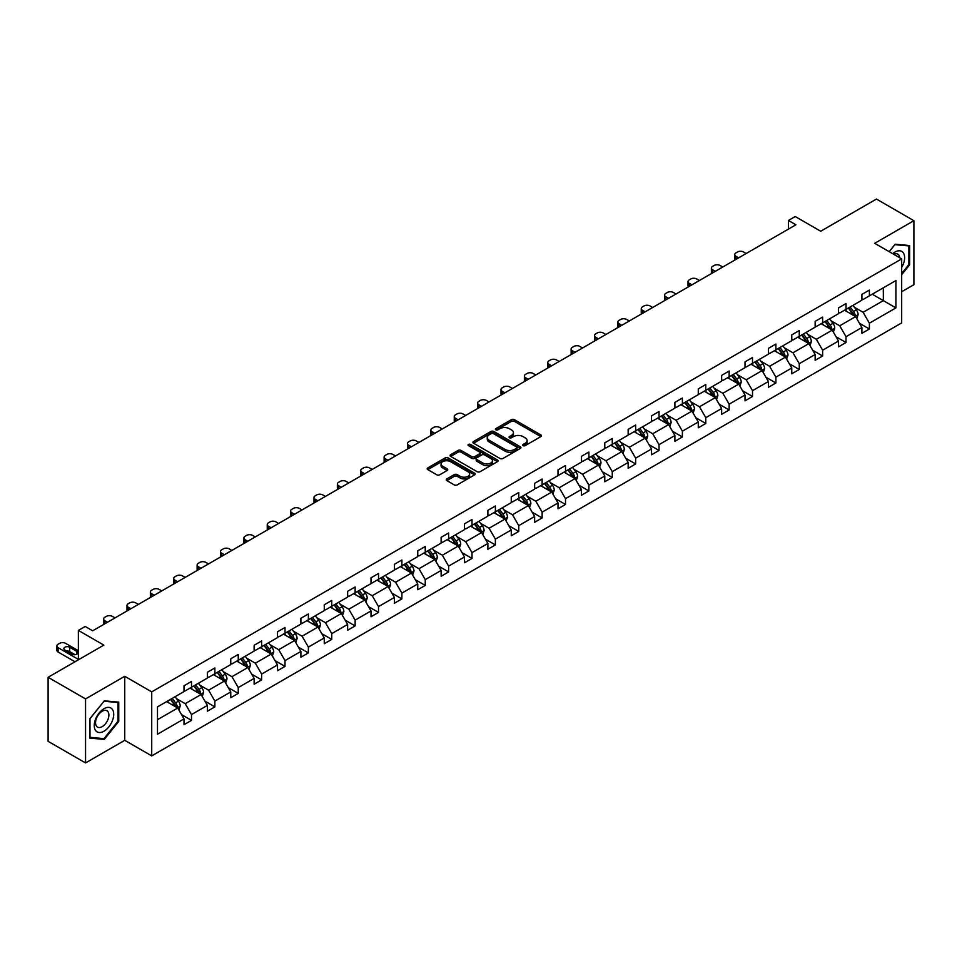 <?xml version="1.0" encoding="UTF-8"?>
<svg xmlns="http://www.w3.org/2000/svg" width="962" height="962" viewBox="0 0 962 962"><rect width="100%" height="100%" fill="white"/><g stroke="black" fill="none" stroke-linecap="round" stroke-linejoin="round"><path stroke-width="1.44" d="M523.148 445.647A1.455 0.842 0 0 0 525.204 445.647L540.836 436.616A2.08 1.202 0 0 0 541.45 435.774A2.08 1.202 0 0 0 540.836 434.92L514.357 419.636A2.08 1.202 0 0 0 511.423 419.636L495.791 428.655A1.455 0.842 0 0 0 495.37 429.256A1.455 0.842 0 0 0 495.791 429.846A1.455 0.842 0 0 0 497.847 429.846L499.867 428.679A6.662 3.848 0 0 1 509.283 428.679L511.495 429.954A6.662 3.848 0 0 1 513.443 432.672A6.662 3.848 0 0 1 511.495 435.389L509.475 436.556A1.455 0.842 0 0 0 509.042 437.145A1.455 0.842 0 0 0 509.475 437.746A1.455 0.842 0 0 0 511.531 437.746L513.552 436.58A6.662 3.848 0 0 1 522.967 436.58L525.168 437.854A6.662 3.848 0 0 1 527.116 440.572A6.662 3.848 0 0 1 525.168 443.29L523.148 444.456A1.455 0.842 0 0 0 522.727 445.045A1.455 0.842 0 0 0 523.148 445.647L523.148 444.456M901.683 291.751L913.9 284.704L913.9 220.683L876.442 199.062L820.694 231.241L795.225 216.534L788.407 220.466L788.407 229.124M85.558 762.938L124.747 740.319L124.747 676.298L85.558 698.917L85.558 762.938L48.1 741.317L48.1 677.296L103.848 645.117L78.367 630.411L78.367 659.824M85.558 698.917L48.1 677.296M446.849 478.908A2.08 1.202 0 0 0 446.236 479.761A2.08 1.202 0 0 0 446.849 480.603L454.28 484.896A2.08 1.202 0 0 0 457.215 484.896L474.579 474.879A2.08 1.202 0 0 0 475.18 474.025A2.08 1.202 0 0 0 474.579 473.172L448.1 457.888A2.08 1.202 0 0 0 445.153 457.888L427.801 467.917A2.08 1.202 0 0 0 427.188 468.759A2.08 1.202 0 0 0 427.801 469.612L436.772 474.795A2.08 1.202 0 0 0 439.718 474.795L447.15 470.502A2.08 1.202 0 0 0 447.751 469.648A2.08 1.202 0 0 0 447.15 468.807L442.7 466.233A5.568 3.211 0 0 1 441.065 463.961A5.568 3.211 0 0 1 444.504 460.99A5.568 3.211 0 0 1 450.565 461.688L467.989 471.753A5.568 3.211 0 0 1 469.624 474.025A5.568 3.211 0 0 1 466.185 476.996A5.568 3.211 0 0 1 460.125 476.298L457.215 474.615A2.08 1.202 0 0 0 454.28 474.615L446.849 478.908L446.849 480.603M78.367 630.411L85.185 626.466L92.677 630.795L795.899 224.795L788.407 220.466M124.747 676.298L151.719 691.87L901.683 258.886L901.683 322.895L151.719 755.891L151.719 691.87M913.9 220.683L874.711 243.314L901.683 258.886M500.024 458.489A2.08 1.202 0 0 0 502.958 458.489L520.322 448.46A2.08 1.202 0 0 0 520.923 447.619A2.08 1.202 0 0 0 520.322 446.765L493.843 431.481A2.08 1.202 0 0 0 490.897 431.481L473.544 441.498A2.08 1.202 0 0 0 472.931 442.352A2.08 1.202 0 0 0 473.544 443.205L500.024 458.489M469.047 445.959A1.455 0.842 0 0 1 470.526 446.164L470.526 444.432L497.45 459.968A2.08 1.202 0 0 1 498.051 460.822A2.08 1.202 0 0 1 497.45 461.664L480.086 471.693A2.08 1.202 0 0 1 477.152 471.693L450.673 456.409L458.104 452.152L458.104 450.42L450.673 454.701A2.08 1.202 0 0 0 450.06 455.555A2.08 1.202 0 0 0 450.673 456.409L450.673 454.701M458.104 452.152A2.08 1.202 0 0 1 461.038 452.152L461.038 450.42A2.08 1.202 0 0 0 458.104 450.42M461.038 450.42L471.777 456.613A2.08 1.202 0 0 0 474.723 456.613L479.653 453.775A2.08 1.202 0 0 0 480.254 452.922A2.08 1.202 0 0 0 479.653 452.068L468.47 445.622A1.455 0.842 0 0 1 468.049 445.021A1.455 0.842 0 0 1 468.939 444.252A1.455 0.842 0 0 1 470.526 444.432M157.491 706.878L184.007 691.57L184.007 685.774L191.498 681.445L191.498 687.241L207.383 678.078L207.383 672.282L214.875 667.953L214.875 673.749L230.76 664.574L230.76 658.778L238.251 654.461L238.251 660.257L254.136 651.082L254.136 645.286L261.628 640.957L261.628 646.753L277.513 637.59L277.513 631.793L285.005 627.464L285.005 633.261L300.89 624.085L300.89 618.289L308.381 613.972L308.381 619.768L324.266 610.593L324.266 604.797L331.758 600.468L331.758 606.264L347.643 597.101L347.643 591.305L355.134 586.976L355.134 592.772L371.019 583.597L371.019 577.801L378.511 573.484L378.511 579.28L394.396 570.105L394.396 564.309L401.888 559.98L401.888 565.776L417.761 556.613L417.761 550.817L425.252 546.488L425.252 552.284L441.137 543.121L441.137 537.313L448.629 532.996L448.629 538.792L464.514 529.617L464.514 523.821L472.005 519.492L472.005 525.288L487.89 516.125L487.89 510.329L495.382 506L495.382 511.796L511.267 502.633L511.267 496.837L518.758 492.508L518.758 498.304L534.644 489.129L534.644 483.333L542.135 479.016L542.135 484.812L558.02 475.637L558.02 469.841L565.512 465.512L565.512 471.308L581.397 462.145L581.397 456.349L588.888 452.02L588.888 457.816L604.773 448.641L604.773 442.845L612.265 438.528L612.265 444.324L628.15 435.149L628.15 429.353L635.641 425.024L635.641 430.82L651.527 421.657L651.527 415.861L659.018 411.532L659.018 417.328L674.903 408.153L674.903 402.356L682.395 398.04L682.395 403.836L698.28 394.66L698.28 388.864L705.771 384.535L705.771 390.332L721.644 381.168L721.644 375.372L729.148 371.043L729.148 376.839L745.021 367.664L745.021 361.868L752.512 357.551L752.512 363.347L768.397 354.172L768.397 348.376L775.889 344.047L775.889 349.843L791.774 340.68L791.774 334.884L799.266 330.555L799.266 336.351L815.151 327.176L815.151 321.38L822.642 317.063L822.642 322.859L838.527 313.684L838.527 307.888L846.019 303.559L846.019 309.355L861.904 300.192L861.904 294.396L869.395 290.067L869.395 295.863L895.923 280.555L895.923 307.888L869.395 323.208L869.395 329.004L861.904 333.321L861.904 327.525L846.019 336.7L846.019 342.496L838.527 346.825L838.527 341.029L822.642 350.192L822.642 355.988L815.151 360.317L815.151 354.521L799.266 363.696L799.266 369.492L791.774 373.809L791.774 368.013L775.889 377.188L775.889 382.984L768.397 387.313L768.397 381.517L752.512 390.68L752.512 396.476L745.021 400.805L745.021 395.009L729.148 404.172L729.148 409.968L721.644 414.297L721.644 408.501L705.771 417.676L705.771 423.472L698.28 427.801L698.28 421.993L682.395 431.168L682.395 436.964L674.903 441.293L674.903 435.497L659.018 444.66L659.018 450.457L651.527 454.785L651.527 448.989L635.641 458.165L635.641 463.961L628.15 468.278L628.15 462.481L612.265 471.657L612.265 477.453L604.773 481.782L604.773 475.986L588.888 485.149L588.888 490.945L581.397 495.274L581.397 489.478L565.512 498.653L565.512 504.449L558.02 508.766L558.02 502.97L542.135 512.145L542.135 517.941L534.644 522.27L534.644 516.474L518.758 525.637L518.758 531.433L511.267 535.762L511.267 529.966L495.382 539.141L495.382 544.937L487.89 549.254L487.89 543.458L472.005 552.633L472.005 558.429L464.514 562.758L464.514 556.962L448.629 566.125L448.629 571.921L441.137 576.25L441.137 570.454L425.252 579.629L425.252 585.425L417.761 589.742L417.761 583.946L401.888 593.121L401.888 598.917L394.396 603.246L394.396 597.45L378.511 606.613L378.511 612.409L371.019 616.738L371.019 610.942L355.134 620.105L355.134 625.913L347.643 630.23L347.643 624.434L331.758 633.609L331.758 639.405L324.266 643.734L324.266 637.938L308.381 647.101L308.381 652.897L300.89 657.226L300.89 651.43L285.005 660.593L285.005 666.389L277.513 670.718L277.513 664.922L261.628 674.097L261.628 679.893L254.136 684.21L254.136 678.414L238.251 687.589L238.251 693.386L230.76 697.715L230.76 691.918L214.875 701.082L214.875 706.878L207.383 711.207L207.383 705.411L191.498 714.586L191.498 720.382L184.007 724.699L184.007 718.903L157.491 734.222L157.491 706.878M190.007 688.107L201.094 694.516L185.209 703.679L176.539 698.677M185.209 703.679L191.498 714.586M201.094 694.516L207.383 705.411M184.007 690.187L185.209 690.872L191.498 687.241M213.384 674.615L224.471 681.012L208.586 690.187L199.916 685.172M208.586 690.187L214.875 701.082M224.471 681.012L230.76 691.918M207.383 676.695L208.586 677.38L214.875 673.749M236.748 661.122L247.847 667.52L231.962 676.695L223.28 671.68M231.962 676.695L238.251 687.589M247.847 667.52L254.136 678.414M230.76 663.191L231.962 663.888L238.251 660.257M260.125 647.618L271.224 654.028L255.339 663.191L246.657 658.188M255.339 663.191L261.628 674.097M271.224 654.028L277.513 664.922M254.136 649.699L255.339 650.384L261.628 646.753M283.501 634.126L294.588 640.524L278.715 649.699L270.033 644.696M278.715 649.699L285.005 660.593M294.588 640.524L300.89 651.43M277.513 636.207L278.715 636.892L285.005 633.261M306.878 620.634L317.965 627.032L302.08 636.207L293.41 631.192M302.08 636.207L308.381 647.101M317.965 627.032L324.266 637.938M300.89 622.703L302.08 623.4L308.381 619.768M330.255 607.13L341.342 613.54L325.457 622.703L316.787 617.7M325.457 622.703L331.758 633.609M341.342 613.54L347.643 624.434M324.266 609.211L325.457 609.908L331.758 606.264M353.631 593.638L364.718 600.035L348.833 609.211L340.163 604.208M348.833 609.211L355.134 620.105M364.718 600.035L371.019 610.942M347.643 595.718L348.833 596.404L355.134 592.772M377.008 580.146L388.095 586.543L372.21 595.718L363.54 590.704M372.21 595.718L378.511 606.613M388.095 586.543L394.396 597.45M371.019 582.214L372.21 582.912L378.511 579.28M400.384 566.642L411.471 573.051L395.586 582.214L386.916 577.212M395.586 582.214L401.888 593.121M411.471 573.051L417.761 583.946M394.396 568.722L395.586 569.42L401.888 565.776M423.761 553.15L434.848 559.547L418.963 568.722L410.293 563.72M418.963 568.722L425.252 579.629M434.848 559.547L441.137 570.454M417.761 555.23L418.963 555.916L425.252 552.284M447.138 539.658L458.225 546.055L442.34 555.23L433.67 550.216M442.34 555.23L448.629 566.125M458.225 546.055L464.514 556.962M441.137 541.726L442.34 542.424L448.629 538.792M470.514 526.154L481.601 532.563L465.716 541.726L457.046 536.724M465.716 541.726L472.005 552.633M481.601 532.563L487.89 543.458M464.514 528.234L465.716 528.932L472.005 525.288M493.891 512.662L504.978 519.071L489.093 528.234L480.423 523.232M489.093 528.234L495.382 539.141M504.978 519.071L511.267 529.966M487.89 514.742L489.093 515.428L495.382 511.796M517.267 499.17L528.354 505.567L512.469 514.742L503.799 509.728M512.469 514.742L518.758 525.637M528.354 505.567L534.644 516.474M511.267 501.238L512.469 501.936L518.758 498.304M540.632 485.666L551.731 492.075L535.846 501.238L527.164 496.236M535.846 501.238L542.135 512.145M551.731 492.075L558.02 502.97M534.644 487.746L535.846 488.443L542.135 484.812M564.009 472.174L575.108 478.583L559.223 487.746L550.541 482.744M559.223 487.746L565.512 498.653M575.108 478.583L581.397 489.478M558.02 474.254L559.223 474.939L565.512 471.308M587.385 458.682L598.472 465.079L582.599 474.254L573.917 469.24M582.599 474.254L588.888 485.149M598.472 465.079L604.773 475.986M581.397 460.762L582.599 461.447L588.888 457.816M610.762 445.19L621.849 451.587L605.976 460.762L597.294 455.747M605.976 460.762L612.265 471.657M621.849 451.587L628.15 462.481M604.773 447.258L605.976 447.955L612.265 444.324M634.138 431.685L645.225 438.095L629.34 447.258L620.67 442.255M629.34 447.258L635.641 458.165M645.225 438.095L651.527 448.989M628.15 433.766L629.34 434.451L635.641 430.82M657.515 418.193L668.602 424.591L652.717 433.766L644.047 428.751M652.717 433.766L659.018 444.66M668.602 424.591L674.903 435.497M651.527 420.274L652.717 420.959L659.018 417.328M680.892 404.701L691.979 411.099L676.094 420.274L667.424 415.259M676.094 420.274L682.395 431.168M691.979 411.099L698.28 421.993M674.903 406.77L676.094 407.467L682.395 403.836M704.268 391.197L715.355 397.607L699.47 406.77L690.8 401.767M699.47 406.77L705.771 417.676M715.355 397.607L721.644 408.501M698.28 393.278L699.47 393.963L705.771 390.332M727.645 377.705L738.732 384.103L722.847 393.278L714.177 388.275M722.847 393.278L729.148 404.172M738.732 384.103L745.021 395.009M721.644 379.786L722.847 380.471L729.148 376.839M751.021 364.213L762.108 370.61L746.223 379.786L737.553 374.771M746.223 379.786L752.512 390.68M762.108 370.61L768.397 381.517M745.021 366.281L746.223 366.979L752.512 363.347M774.398 350.709L785.485 357.118L769.6 366.281L760.93 361.279M769.6 366.281L775.889 377.188M785.485 357.118L791.774 368.013M768.397 352.789L769.6 353.487L775.889 349.843M797.775 337.217L808.862 343.614L792.977 352.789L784.307 347.787M792.977 352.789L799.266 363.696M808.862 343.614L815.151 354.521M791.774 339.297L792.977 339.983L799.266 336.351M821.151 323.725L832.238 330.122L816.353 339.297L807.683 334.283M816.353 339.297L822.642 350.192M832.238 330.122L838.527 341.029M815.151 325.793L816.353 326.491L822.642 322.859M844.528 310.221L855.615 316.63L839.73 325.793L831.06 320.791M839.73 325.793L846.019 336.7M855.615 316.63L861.904 327.525M838.527 312.301L839.73 312.999L846.019 309.355M872.245 294.216L883.332 300.625L863.106 312.301L854.424 307.299M863.106 312.301L869.395 323.208M895.923 307.888L883.332 300.625L883.332 287.818L895.923 280.555M124.747 740.319L151.719 755.891M861.904 298.809L863.106 299.495L869.395 295.863M157.491 719.684L177.717 708.008L166.63 701.611M177.717 708.008L184.007 718.903M859.427 323.244L869.395 329.004M836.05 336.736L846.019 342.496M812.686 350.24L822.642 355.988M789.309 363.732L799.266 369.492M765.932 377.224L775.889 382.984M742.556 390.728L752.512 396.476M719.179 404.22L729.148 409.968M695.803 417.712L705.771 423.472M672.426 431.216L682.395 436.964M649.049 444.709L659.018 450.457M625.673 458.201L635.641 463.961M602.296 471.705L612.265 477.453M578.92 485.197L588.888 490.945M555.543 498.689L565.512 504.449M532.166 512.193L542.135 517.941M508.802 525.685L518.758 531.433M485.425 539.177L495.382 544.937M462.049 552.681L472.005 558.429M438.672 566.173L448.629 571.921M415.295 579.665L425.252 585.425M391.919 593.157L401.888 598.917M368.542 606.661L378.511 612.409M345.166 620.153L355.134 625.913M321.789 633.645L331.758 639.405M298.412 647.149L308.381 652.897M275.036 660.641L285.005 666.389M251.659 674.134L261.628 679.893M228.283 687.638L238.251 693.386M204.918 701.13L214.875 706.878M181.541 714.622L191.498 720.382M901.683 274.675L909.631 264.803L909.631 245.526L895.165 244.228L889.189 251.671M118.747 721.416L118.747 702.128L104.293 700.841L89.827 718.83L89.827 738.107L104.293 739.393L118.747 721.416L118.001 720.983M523.725 445.851L525.168 445.009A6.662 3.848 0 0 0 527.116 442.304L527.116 440.572M513.443 432.672L513.443 434.403A6.662 3.848 0 0 1 511.495 437.121L510.052 437.95M540.836 434.92L540.836 436.616L514.357 421.368A2.08 1.202 0 0 0 511.423 421.368L496.368 430.05M520.286 448.484L493.843 433.213A2.08 1.202 0 0 0 490.897 433.213L473.569 443.217M516.642 448.208A1.455 0.842 0 0 0 517.063 447.619A1.455 0.842 0 0 0 516.642 447.017L493.398 433.609A1.455 0.842 0 0 0 491.341 433.609L489.213 434.836A6.662 3.848 0 0 0 487.265 437.554A6.662 3.848 0 0 0 489.213 440.271L505.098 449.446A6.662 3.848 0 0 0 514.502 449.446L516.642 448.208L516.642 449.939A1.455 0.842 0 0 0 517.063 449.35L517.063 447.619M487.265 437.554L487.265 439.285A6.662 3.848 0 0 0 489.213 442.003L489.213 440.271M516.642 449.939L514.502 451.166A6.662 3.848 0 0 1 505.098 451.166L489.213 442.003M461.038 452.152L471.777 458.345A2.08 1.202 0 0 0 474.723 458.345L479.653 455.507A2.08 1.202 0 0 0 480.254 454.653L480.254 452.922M470.526 446.164L497.414 461.688M482.924 463.047A5.568 3.211 0 0 0 488.985 463.744A5.568 3.211 0 0 0 492.424 460.774A5.568 3.211 0 0 0 490.788 458.501L484.656 454.966A2.08 1.202 0 0 0 481.709 454.966L476.779 457.804A2.08 1.202 0 0 0 476.166 458.658A2.08 1.202 0 0 0 476.779 459.499L482.924 463.047L482.924 464.778A5.568 3.211 0 0 0 488.985 465.476A5.568 3.211 0 0 0 492.424 462.506L492.424 460.774M476.166 458.658L476.166 460.389A2.08 1.202 0 0 0 476.779 461.231L476.779 459.499M482.924 464.778L476.779 461.231M469.624 474.025L469.624 475.757A5.568 3.211 0 0 1 466.185 478.727A5.568 3.211 0 0 1 460.125 478.03L457.215 476.346A2.08 1.202 0 0 0 454.28 476.346L446.873 480.627M441.065 463.961L441.065 465.692A5.568 3.211 0 0 0 442.7 467.965L442.7 466.233M447.114 470.514L442.7 467.965M474.579 473.172L474.579 474.879L448.1 459.62A2.08 1.202 0 0 0 445.153 459.62L427.825 469.624M908.886 264.37L909.631 264.803M102.766 738.515L104.293 739.393M856.745 318.602L858.128 314.622A5.616 3.247 -120 0 0 856.336 309.836L852.969 305.351M738.66 257.84L736.002 256.313A4.233 2.441 -0 0 1 734.764 254.581A4.233 2.441 -0 0 1 736.002 252.85L737.505 251.984A4.233 2.441 -0 0 1 743.494 251.984L746.151 253.523M846.933 311.616L845.478 309.668M735.112 259.884A4.233 2.441 180 0 1 734.764 258.91L734.764 254.581M854.785 316.149L855.098 314.863A5.616 3.247 -120 0 0 853.486 311.484L850.119 306.986M848.712 307.804L852.416 312.746A2.862 1.647 60 0 1 852.945 313.612L855.098 314.863M848.328 308.032L851.695 312.518A5.616 3.247 60 0 1 853.09 315.175M833.369 332.094L834.751 328.114A5.616 3.247 -120 0 0 832.96 323.34L829.593 318.843M715.283 271.344L712.626 269.805A4.233 2.441 -0 0 1 711.387 268.073A4.233 2.441 -0 0 1 712.626 266.342L714.129 265.488A4.233 2.441 -0 0 1 720.117 265.488L722.775 267.015M823.556 325.12L822.101 323.172M711.748 273.376A4.233 2.441 180 0 1 711.387 272.402L711.387 268.073M831.408 329.641L831.721 328.355A5.616 3.247 -120 0 0 830.11 324.976L826.743 320.49M825.336 321.296L829.04 326.238A2.862 1.647 60 0 1 829.569 327.116L831.721 328.355M824.951 321.524L828.318 326.022A5.616 3.247 60 0 1 829.713 328.667M810.004 345.586L811.375 341.606A5.616 3.247 -120 0 0 809.583 336.832L806.216 332.335M691.906 284.836L689.249 283.309A4.233 2.441 -0 0 1 688.01 281.577A4.233 2.441 -0 0 1 689.249 279.846L690.752 278.98A4.233 2.441 -0 0 1 696.741 278.98L699.398 280.507M800.192 338.612L798.725 336.664M688.371 286.88A4.233 2.441 180 0 1 688.01 285.894L688.01 281.577M808.032 343.145L808.345 341.847A5.616 3.247 -120 0 0 806.733 338.48L803.378 333.982M801.971 334.8L805.663 339.742A2.862 1.647 60 0 1 806.192 340.608L808.345 341.847M801.574 335.017L804.941 339.514A5.616 3.247 60 0 1 806.336 342.159M901.683 267.436A13.769 7.949 120 0 0 903.306 264.093A13.769 7.949 120 0 0 902.693 252.116A13.769 7.949 120 0 0 892.652 253.667M899.735 257.756A9.428 5.447 120 0 0 897.811 254.148A9.428 5.447 120 0 0 893.722 254.281M889.225 251.683L894.864 244.661L908.886 245.911L908.886 264.586L901.683 273.533M907.948 245.37L908.886 245.911M112.422 720.694A13.769 7.949 120 0 0 108.862 707.395A13.769 7.949 120 0 0 95.563 719.191A13.769 7.949 120 0 0 99.122 732.503A13.769 7.949 120 0 0 112.422 720.694M107.997 719.432A9.428 5.447 120 0 0 106.938 710.75A9.428 5.447 120 0 0 96.441 718.41A9.428 5.447 120 0 0 97.499 727.092A9.428 5.447 120 0 0 107.997 719.432M89.983 737.373L89.983 718.698L103.992 701.262L118.001 702.513L118.001 721.199L103.992 738.624L89.827 737.289M117.075 701.983L118.001 702.513M786.627 359.091L787.998 355.11A5.616 3.247 -120 0 0 786.207 350.324L782.84 345.839M668.53 298.328L665.872 296.801A4.233 2.441 -0 0 1 664.634 295.069A4.233 2.441 -0 0 1 665.872 293.338L667.375 292.472A4.233 2.441 -0 0 1 673.376 292.472L676.021 293.999M776.815 352.104L775.348 350.156M664.995 300.372A4.233 2.441 180 0 1 664.634 299.398L664.634 295.069M784.655 356.637L784.968 355.351A5.616 3.247 -120 0 0 783.357 351.972L780.002 347.474M778.595 348.292L782.298 353.234A2.862 1.647 60 0 1 782.815 354.1L784.968 355.351M778.198 348.521L781.565 353.006A5.616 3.247 60 0 1 782.96 355.663M763.251 372.583L764.622 368.602A5.616 3.247 -120 0 0 762.83 363.816L759.463 359.331M645.153 311.82L642.508 310.293A4.233 2.441 -0 0 1 641.257 308.562A4.233 2.441 -0 0 1 642.508 306.83L643.999 305.964A4.233 2.441 -0 0 1 649.999 305.964L652.645 307.503M753.438 365.608L751.971 363.66M641.618 313.865A4.233 2.441 180 0 1 641.257 312.89L641.257 308.562M761.279 370.13L761.591 368.843A5.616 3.247 -120 0 0 759.98 365.464L756.625 360.978M755.218 361.784L758.922 366.726A2.862 1.647 60 0 1 759.439 367.604L761.591 368.843M754.821 362.013L758.188 366.498A5.616 3.247 60 0 1 759.583 369.155M739.874 386.075L741.245 382.094A5.616 3.247 -120 0 0 739.453 377.32L736.098 372.823M621.777 325.324L619.131 323.785A4.233 2.441 -0 0 1 617.881 322.066A4.233 2.441 -0 0 1 619.131 320.334L620.622 319.468A4.233 2.441 -0 0 1 626.623 319.468L629.268 320.995M730.062 379.1L728.595 377.152M618.241 327.369A4.233 2.441 180 0 1 617.881 326.383L617.881 322.066M737.902 383.634L738.215 382.335A5.616 3.247 -120 0 0 736.615 378.956L733.248 374.471M731.841 375.288L735.545 380.23A2.862 1.647 60 0 1 736.062 381.096L738.215 382.335M731.445 375.505L734.812 380.002A5.616 3.247 60 0 1 736.207 382.648M716.498 399.579L717.868 395.598A5.616 3.247 -120 0 0 716.077 390.812L712.722 386.327M598.4 338.816L595.755 337.289A4.233 2.441 -0 0 1 594.504 335.558A4.233 2.441 -0 0 1 595.755 333.826L597.246 332.96A4.233 2.441 -0 0 1 603.246 332.96L605.892 334.487M706.685 392.592L705.23 390.644M594.865 340.861A4.233 2.441 180 0 1 594.504 339.887L594.504 335.558M714.525 397.126L714.838 395.839A5.616 3.247 -120 0 0 713.239 392.46L709.872 387.963M708.465 388.78L712.169 393.723A2.862 1.647 60 0 1 712.686 394.588L714.838 395.839M708.068 389.009L711.435 393.494A5.616 3.247 60 0 1 712.83 396.152M693.121 413.071L694.492 409.09A5.616 3.247 -120 0 0 692.7 404.305L689.345 399.819M575.023 352.308L572.378 350.781A4.233 2.441 -0 0 1 571.139 349.05A4.233 2.441 -0 0 1 572.378 347.318L573.869 346.452A4.233 2.441 -0 0 1 579.87 346.452L582.515 347.991M683.309 406.096L681.854 404.148M571.488 354.353A4.233 2.441 180 0 1 571.139 353.379L571.139 349.05M691.149 410.618L691.462 409.331A5.616 3.247 -120 0 0 689.862 405.952L686.495 401.467M685.088 402.272L688.792 407.215A2.862 1.647 60 0 1 689.309 408.08L691.462 409.331M684.691 402.501L688.058 406.986A5.616 3.247 60 0 1 689.465 409.644M669.744 426.563L671.127 422.583A5.616 3.247 -120 0 0 669.336 417.809L665.969 413.311M551.647 365.813L549.001 364.273A4.233 2.441 -0 0 1 547.763 362.554A4.233 2.441 -0 0 1 549.001 360.822L550.492 359.956A4.233 2.441 -0 0 1 556.493 359.956L559.138 361.484M659.932 419.588L658.477 417.64M548.112 367.857A4.233 2.441 180 0 1 547.763 366.871L547.763 362.554M667.772 424.122L668.085 422.823A5.616 3.247 -120 0 0 666.486 419.444L663.119 414.959M661.712 415.764L665.415 420.719A2.862 1.647 60 0 1 665.932 421.584L668.085 422.823M661.315 415.993L664.682 420.49A5.616 3.247 60 0 1 666.089 423.136M646.368 440.067L647.751 436.087A5.616 3.247 -120 0 0 645.959 431.301L642.592 426.815M528.27 379.305L525.625 377.777A4.233 2.441 -0 0 1 524.386 376.046A4.233 2.441 -0 0 1 525.625 374.314L527.128 373.448A4.233 2.441 -0 0 1 533.116 373.448L535.762 374.976M636.555 433.08L635.1 431.132M524.735 381.349A4.233 2.441 180 0 1 524.386 380.375L524.386 376.046M644.396 437.614L644.708 436.327A5.616 3.247 -120 0 0 643.109 432.948L639.742 428.451M638.335 429.268L642.039 434.211A2.862 1.647 60 0 1 642.556 435.077L644.708 436.327M637.95 429.497L641.305 433.982A5.616 3.247 60 0 1 642.712 436.64M622.991 453.559L624.374 449.579A5.616 3.247 -120 0 0 622.582 444.793L619.215 440.307M504.894 392.797L502.248 391.269A4.233 2.441 -0 0 1 501.01 389.538A4.233 2.441 -0 0 1 502.248 387.806L503.751 386.94A4.233 2.441 -0 0 1 509.74 386.94L512.397 388.48M613.179 446.584L611.724 444.636M501.358 394.841A4.233 2.441 180 0 1 501.01 393.867L501.01 389.538M621.019 451.106L621.344 449.819A5.616 3.247 -120 0 0 619.732 446.44L616.365 441.955M614.958 442.76L618.662 447.703A2.862 1.647 60 0 1 619.179 448.569L621.344 449.819M614.574 442.989L617.929 447.474A5.616 3.247 60 0 1 619.336 450.132M599.615 467.051L600.997 463.071A5.616 3.247 -120 0 0 599.206 458.297L595.839 453.799M481.529 406.301L478.872 404.762A4.233 2.441 -0 0 1 477.633 403.03A4.233 2.441 -0 0 1 478.872 401.31L480.375 400.445A4.233 2.441 -0 0 1 486.363 400.445L489.021 401.972M589.802 460.077L588.347 458.128M477.982 408.345A4.233 2.441 180 0 1 477.633 407.359L477.633 403.03M597.655 464.598L597.967 463.311A5.616 3.247 -120 0 0 596.356 459.932L592.989 455.447M591.582 456.253L595.286 461.195A2.862 1.647 60 0 1 595.803 462.073L597.967 463.311M591.197 456.481L594.552 460.978A5.616 3.247 60 0 1 595.959 463.624M576.238 480.555L577.621 476.575A5.616 3.247 -120 0 0 575.829 471.789L572.462 467.304M458.152 419.793L455.495 418.266A4.233 2.441 -0 0 1 454.256 416.534A4.233 2.441 -0 0 1 455.495 414.802L456.998 413.937A4.233 2.441 -0 0 1 462.987 413.937L465.644 415.464M566.426 473.569L564.971 471.62M454.605 421.837A4.233 2.441 180 0 1 454.256 420.863L454.256 416.534M574.278 478.102L574.591 476.815A5.616 3.247 -120 0 0 572.979 473.436L569.612 468.939M568.205 469.757L571.909 474.699A2.862 1.647 60 0 1 572.426 475.565L574.591 476.815M567.82 469.985L571.188 474.47A5.616 3.247 60 0 1 572.582 477.128M552.861 494.047L554.244 490.067A5.616 3.247 -120 0 0 552.453 485.281L549.086 480.796M434.776 433.285L432.118 431.758A4.233 2.441 -0 0 1 430.88 430.026A4.233 2.441 -0 0 1 432.118 428.294L433.621 427.429A4.233 2.441 -0 0 1 439.61 427.429L442.267 428.968M543.049 487.061L541.594 485.125M431.229 435.329A4.233 2.441 180 0 1 430.88 434.355L430.88 430.026M550.901 491.594L551.214 490.307A5.616 3.247 -120 0 0 549.603 486.928L546.236 482.443M544.829 483.249L548.532 488.191A2.862 1.647 60 0 1 549.049 489.057L551.214 490.307M544.444 483.477L547.811 487.962A5.616 3.247 60 0 1 549.206 490.62M529.485 507.539L530.868 503.559A5.616 3.247 -120 0 0 529.076 498.785L525.709 494.288M411.399 446.789L408.742 445.25A4.233 2.441 -0 0 1 407.503 443.518A4.233 2.441 -0 0 1 408.742 441.798L410.245 440.933A4.233 2.441 -0 0 1 416.233 440.933L418.891 442.46M519.672 500.565L518.217 498.617M407.852 448.833A4.233 2.441 180 0 1 407.503 447.847L407.503 443.518M527.525 505.086L527.837 503.799A5.616 3.247 -120 0 0 526.226 500.42L522.859 495.935M521.452 496.741L525.156 501.683A2.862 1.647 60 0 1 525.685 502.561L527.837 503.799M521.067 496.969L524.434 501.467A5.616 3.247 60 0 1 525.829 504.112M506.108 521.043L507.491 517.063A5.616 3.247 -120 0 0 505.699 512.277L502.332 507.78M388.023 460.281L385.365 458.754A4.233 2.441 -0 0 1 384.127 457.022A4.233 2.441 -0 0 1 385.365 455.291L386.868 454.425A4.233 2.441 -0 0 1 392.857 454.425L395.514 455.952M496.308 514.057L494.841 512.109M384.487 462.325A4.233 2.441 180 0 1 384.127 461.339L384.127 457.022M504.148 518.59L504.461 517.291A5.616 3.247 -120 0 0 502.849 513.924L499.494 509.427M498.088 510.245L501.779 515.187A2.862 1.647 60 0 1 502.308 516.053L504.461 517.291M497.691 510.461L501.058 514.959A5.616 3.247 60 0 1 502.453 517.604M482.744 534.535L484.114 530.555A5.616 3.247 -120 0 0 482.323 525.769L478.956 521.284M364.646 473.773L361.989 472.246A4.233 2.441 -0 0 1 360.75 470.514A4.233 2.441 -0 0 1 361.989 468.783L363.492 467.917A4.233 2.441 -0 0 1 369.48 467.917L372.138 469.456M472.931 527.549L471.464 525.601M361.111 475.817A4.233 2.441 180 0 1 360.75 474.843L360.75 470.514M480.772 532.082L481.084 530.796A5.616 3.247 -120 0 0 479.473 527.416L476.118 522.919M474.711 523.737L478.403 528.679A2.862 1.647 60 0 1 478.932 529.545L481.084 530.796M474.314 523.965L477.681 528.451A5.616 3.247 60 0 1 479.076 531.108M459.367 548.027L460.738 544.047A5.616 3.247 -120 0 0 458.946 539.273L455.579 534.776M341.269 487.277L338.624 485.738A4.233 2.441 -0 0 1 337.373 484.006A4.233 2.441 -0 0 1 338.624 482.275L340.115 481.421A4.233 2.441 -0 0 1 346.116 481.421L348.761 482.948M449.555 541.053L448.088 539.105M337.734 489.321A4.233 2.441 180 0 1 337.373 488.335L337.373 484.006M457.395 545.574L457.708 544.288A5.616 3.247 -120 0 0 456.096 540.909L452.741 536.423M451.334 537.229L455.038 542.171A2.862 1.647 60 0 1 455.555 543.049L457.708 544.288M450.937 537.457L454.304 541.955A5.616 3.247 60 0 1 455.699 544.6M435.99 561.519L437.361 557.551A5.616 3.247 -120 0 0 435.57 552.765L432.203 548.268M317.893 500.769L315.247 499.242A4.233 2.441 -0 0 1 313.997 497.51A4.233 2.441 -0 0 1 315.247 495.779L316.738 494.913A4.233 2.441 -0 0 1 322.739 494.913L325.384 496.44M426.178 554.545L424.711 552.597M314.358 502.813A4.233 2.441 180 0 1 313.997 501.827L313.997 497.51M434.018 559.078L434.331 557.78A5.616 3.247 -120 0 0 432.72 554.413L429.365 549.915M427.958 550.733L431.661 555.675A2.862 1.647 60 0 1 432.178 556.541L434.331 557.78M427.561 550.949L430.928 555.447A5.616 3.247 60 0 1 432.323 558.092M412.614 575.023L413.985 571.043A5.616 3.247 -120 0 0 412.193 566.257L408.838 561.772M294.516 514.261L291.871 512.734A4.233 2.441 -0 0 1 290.62 511.002A4.233 2.441 -0 0 1 291.871 509.271L293.362 508.405A4.233 2.441 -0 0 1 299.362 508.405L302.008 509.932M402.801 568.037L401.346 566.089M290.981 516.305A4.233 2.441 180 0 1 290.62 515.331L290.62 511.002M410.642 572.57L410.954 571.284A5.616 3.247 -120 0 0 409.355 567.905L405.988 563.407M404.581 564.225L408.285 569.167A2.862 1.647 60 0 1 408.802 570.033L410.954 571.284M404.184 564.453L407.551 568.939A5.616 3.247 60 0 1 408.946 571.596M389.237 588.516L390.608 584.535A5.616 3.247 -120 0 0 388.816 579.749L385.461 575.264M271.14 527.765L268.494 526.226A4.233 2.441 -0 0 1 267.244 524.494A4.233 2.441 -0 0 1 268.494 522.763L269.985 521.897A4.233 2.441 -0 0 1 275.986 521.897L278.631 523.436M379.425 581.541L377.97 579.593M267.604 529.797A4.233 2.441 180 0 1 267.244 528.823L267.244 524.494M387.265 586.062L387.578 584.776A5.616 3.247 -120 0 0 385.978 581.397L382.611 576.911M381.205 577.717L384.908 582.659A2.862 1.647 60 0 1 385.425 583.537L387.578 584.776M380.808 577.946L384.175 582.443A5.616 3.247 60 0 1 385.57 585.088M365.861 602.008L367.243 598.027A5.616 3.247 -120 0 0 365.44 593.253L362.085 588.756M247.763 541.257L245.118 539.73A4.233 2.441 -0 0 1 243.879 537.998A4.233 2.441 -0 0 1 245.118 536.267L246.609 535.401A4.233 2.441 -0 0 1 252.609 535.401L255.255 536.928M356.048 595.033L354.593 593.085M244.228 543.302A4.233 2.441 180 0 1 243.879 542.315L243.879 537.998M363.889 599.567L364.201 598.268A5.616 3.247 -120 0 0 362.602 594.889L359.235 590.403M357.828 591.221L361.532 596.163A2.862 1.647 60 0 1 362.049 597.029L364.201 598.268M357.431 591.438L360.798 595.935A5.616 3.247 60 0 1 362.205 598.58M342.484 615.512L343.867 611.531A5.616 3.247 -120 0 0 342.075 606.745L338.708 602.26M224.386 554.749L221.741 553.222A4.233 2.441 -0 0 1 220.502 551.491A4.233 2.441 -0 0 1 221.741 549.759L223.232 548.893A4.233 2.441 -0 0 1 229.233 548.893L231.878 550.42M332.672 608.525L331.217 606.577M220.851 556.794A4.233 2.441 180 0 1 220.502 555.82L220.502 551.491M340.512 613.059L340.825 611.772A5.616 3.247 -120 0 0 339.225 608.393L335.858 603.895M334.451 604.713L338.155 609.655A2.862 1.647 60 0 1 338.672 610.521L340.825 611.772M334.054 604.942L337.421 609.427A5.616 3.247 60 0 1 338.828 612.085M319.107 629.004L320.49 625.023A5.616 3.247 -120 0 0 318.699 620.237L315.332 615.752M201.01 568.241L198.364 566.714A4.233 2.441 -0 0 1 197.126 564.983A4.233 2.441 -0 0 1 198.364 563.251L199.868 562.385A4.233 2.441 -0 0 1 205.856 562.385L208.513 563.924M309.295 622.029L307.84 620.081M197.475 570.286A4.233 2.441 180 0 1 197.126 569.312L197.126 564.983M317.135 626.551L317.46 625.264A5.616 3.247 -120 0 0 315.849 621.885L312.482 617.4M311.075 618.205L314.778 623.148A2.862 1.647 60 0 1 315.295 624.013L317.46 625.264M310.69 618.434L314.045 622.919A5.616 3.247 60 0 1 315.452 625.577M295.731 642.496L297.114 638.515A5.616 3.247 -120 0 0 295.322 633.742L291.955 629.244M177.645 581.745L174.988 580.206A4.233 2.441 -0 0 1 173.749 578.487A4.233 2.441 -0 0 1 174.988 576.755L176.491 575.889A4.233 2.441 -0 0 1 182.479 575.889L185.137 577.416M285.918 635.521L284.463 633.573M174.098 583.79A4.233 2.441 180 0 1 173.749 582.804L173.749 578.487M293.759 640.055L294.083 638.756A5.616 3.247 -120 0 0 292.472 635.377L289.105 630.892M287.698 631.709L291.402 636.652A2.862 1.647 60 0 1 291.919 637.517L294.083 638.756M287.313 631.926L290.668 636.423A5.616 3.247 60 0 1 292.075 639.069M272.354 656L273.737 652.02A5.616 3.247 -120 0 0 271.945 647.234L268.578 642.748M154.269 595.237L151.611 593.71A4.233 2.441 -0 0 1 150.373 591.979A4.233 2.441 -0 0 1 151.611 590.247L153.114 589.381A4.233 2.441 -0 0 1 159.103 589.381L161.76 590.908M262.542 649.013L261.087 647.065M150.721 597.282A4.233 2.441 180 0 1 150.373 596.308L150.373 591.979M270.394 653.547L270.707 652.26A5.616 3.247 -120 0 0 269.095 648.881L265.728 644.384M264.322 645.201L268.025 650.144A2.862 1.647 60 0 1 268.542 651.009L270.707 652.26M263.937 645.43L267.292 649.915A5.616 3.247 60 0 1 268.699 652.573M248.978 669.492L250.36 665.512A5.616 3.247 -120 0 0 248.569 660.726L245.202 656.24M130.892 608.73L128.235 607.202A4.233 2.441 -0 0 1 126.996 605.471A4.233 2.441 -0 0 1 128.235 603.739L129.738 602.873A4.233 2.441 -0 0 1 135.726 602.873L138.384 604.413M239.165 662.517L237.71 660.569M127.345 610.774A4.233 2.441 180 0 1 126.996 609.8L126.996 605.471M247.018 667.039L247.33 665.752A5.616 3.247 -120 0 0 245.719 662.373L242.352 657.888M240.945 658.693L244.649 663.636A2.862 1.647 60 0 1 245.166 664.501L247.33 665.752M240.56 658.922L243.927 663.407A5.616 3.247 60 0 1 245.322 666.065M225.601 682.984L226.984 679.004A5.616 3.247 -120 0 0 225.192 674.23L221.825 669.732M107.516 622.234L104.858 620.694A4.233 2.441 -0 0 1 103.619 618.975A4.233 2.441 -0 0 1 104.858 617.243L106.361 616.377A4.233 2.441 -0 0 1 112.35 616.377L115.007 617.905M215.789 676.009L214.334 674.061M103.968 624.278A4.233 2.441 180 0 1 103.619 623.292L103.619 618.975M223.641 680.531L223.954 679.244A5.616 3.247 -120 0 0 222.342 675.865L218.975 671.38M217.568 672.185L221.272 677.128A2.862 1.647 60 0 1 221.801 678.006L223.954 679.244M217.184 672.414L220.551 676.911A5.616 3.247 60 0 1 221.945 679.557M202.224 696.488L203.607 692.508A5.616 3.247 -120 0 0 201.816 687.722L198.449 683.236M192.412 689.501L190.957 687.553M200.264 694.035L200.577 692.748A5.616 3.247 -120 0 0 198.966 689.369L195.599 684.872M194.192 685.69L197.895 690.632A2.862 1.647 60 0 1 198.425 691.498L200.577 692.748M193.807 685.918L197.174 690.403A5.616 3.247 60 0 1 198.569 693.061M178.86 709.98L180.231 706A5.616 3.247 -120 0 0 178.439 701.214L175.072 696.728M78.367 659.391L58.105 647.691A4.233 2.441 -0 0 1 56.866 645.959A4.233 2.441 -0 0 1 58.105 644.227L59.608 643.362A4.233 2.441 -0 0 1 65.596 643.362L78.367 650.733M169.047 703.006L167.58 701.057M75 661.772L58.105 652.02A4.233 2.441 180 0 1 56.866 650.288L56.866 645.959M75.072 654.713L69.649 651.587A3.391 1.96 -0 0 0 66.618 651.046M176.888 707.527L177.2 706.24A5.616 3.247 -120 0 0 175.589 702.861L172.234 698.376M170.827 699.182L174.519 704.124A2.862 1.647 60 0 1 175.048 704.99L177.2 706.24M170.43 699.41L173.797 703.895A5.616 3.247 60 0 1 175.192 706.553M64.851 650.023L72.042 654.184A3.391 1.96 -0 0 0 75.745 654.605A3.391 1.96 -0 0 0 77.838 652.801A3.391 1.96 -0 0 0 76.84 651.406L69.649 647.258A3.391 1.96 -0 0 0 65.957 646.837A3.391 1.96 -0 0 0 63.865 648.641A3.391 1.96 -0 0 0 64.851 650.023M525.168 445.009L525.168 443.29M509.475 437.746L509.475 436.556M511.495 437.121L511.495 435.389M495.791 429.846L495.791 428.655M511.423 421.368L511.423 419.636M514.357 421.368L514.357 419.636M473.544 443.205L473.544 441.498M490.897 433.213L490.897 431.481M493.843 433.213L493.843 431.481M520.322 448.46L520.322 446.765M505.098 451.166L505.098 449.446M514.502 451.166L514.502 449.446M471.777 458.345L471.777 456.613M474.723 458.345L474.723 456.613M479.653 455.507L479.653 453.775M497.45 461.664L497.45 459.968M454.28 476.346L454.28 474.615M457.215 476.346L457.215 474.615M460.125 478.03L460.125 476.298M447.15 470.502L447.15 468.807M427.801 469.612L427.801 467.917M445.153 459.62L445.153 457.888M448.1 459.62L448.1 457.888M736.002 256.313L736.002 259.379M855.206 316.39L858.092 314.73M853.486 311.484L856.336 309.836M850.095 313.444L851.695 312.518M712.626 269.805L712.626 272.871M831.829 329.894L834.715 328.222M830.11 324.976L832.96 323.34M826.719 326.936L828.318 326.022M689.249 283.309L689.249 286.363M808.453 343.386L811.339 341.726M806.733 338.48L809.583 336.832M803.342 340.44L804.941 339.514M665.872 296.801L665.872 299.855M785.076 356.878L787.962 355.218M783.357 351.972L786.207 350.324M779.966 353.932L781.565 353.006M642.508 310.293L642.508 313.359M761.7 370.382L764.586 368.711M759.98 365.464L762.83 363.816M756.589 367.424L758.188 366.498M619.131 323.785L619.131 326.852M738.323 383.874L741.209 382.203M736.615 378.956L739.453 377.32M733.212 380.916L734.812 380.002M595.755 337.289L595.755 340.344M714.946 397.366L717.832 395.707M713.239 392.46L716.077 390.812M709.836 394.42L711.435 393.494M572.378 350.781L572.378 353.848M691.582 410.87L694.456 409.199M689.862 405.952L692.7 404.305M686.459 407.912L688.058 406.986M549.001 364.273L549.001 367.34M668.205 424.362L671.079 422.691M666.486 419.444L669.336 417.809M663.083 421.404L664.682 420.49M525.625 377.777L525.625 380.832M644.829 437.854L647.715 436.195M643.109 432.948L645.959 431.301M639.706 434.908L641.305 433.982M502.248 391.269L502.248 394.336M621.452 451.358L624.338 449.687M619.732 446.44L622.582 444.793M616.341 448.4L617.929 447.474M478.872 404.762L478.872 407.828M598.075 464.85L600.961 463.179M596.356 459.932L599.206 458.297M592.965 461.892L594.552 460.978M455.495 418.266L455.495 421.32M574.699 478.342L577.585 476.683M572.979 473.436L575.829 471.789M569.588 475.396L571.188 474.47M432.118 431.758L432.118 434.824M551.322 491.835L554.208 490.175M549.603 486.928L552.453 485.281M546.212 488.888L547.811 487.962M408.742 445.25L408.742 448.316M527.946 505.339L530.832 503.667M526.226 500.42L529.076 498.785M522.835 502.38L524.434 501.467M385.365 458.754L385.365 461.808M504.569 518.831L507.455 517.171M502.849 513.924L505.699 512.277M499.458 515.885L501.058 514.959M361.989 472.246L361.989 475.312M481.192 532.323L484.078 530.663M479.473 527.416L482.323 525.769M476.082 529.377L477.681 528.451M338.624 485.738L338.624 488.804M457.816 545.827L460.702 544.155M456.096 540.909L458.946 539.273M452.705 542.869L454.304 541.955M315.247 499.242L315.247 502.296M434.439 559.319L437.325 557.659M432.72 554.413L435.57 552.765M429.329 556.373L430.928 555.447M291.871 512.734L291.871 515.8M411.063 572.811L413.949 571.151M409.355 567.905L412.193 566.257M405.952 569.865L407.551 568.939M268.494 526.226L268.494 529.292M387.698 586.315L390.572 584.643M385.978 581.397L388.816 579.749M382.575 583.357L384.175 582.443M245.118 539.73L245.118 542.784M364.321 599.807L367.195 598.136M362.602 594.889L365.44 593.253M359.199 596.861L360.798 595.935M221.741 553.222L221.741 556.276M340.945 613.299L343.831 611.64M339.225 608.393L342.075 606.745M335.822 610.353L337.421 609.427M198.364 566.714L198.364 569.781M317.568 626.803L320.454 625.132M315.849 621.885L318.699 620.237M312.458 623.845L314.045 622.919M174.988 580.206L174.988 583.273M294.192 640.295L297.078 638.624M292.472 635.377L295.322 633.742M289.081 637.337L290.668 636.423M151.611 593.71L151.611 596.765M270.815 653.787L273.701 652.128M269.095 648.881L271.945 647.234M265.704 650.841L267.292 649.915M128.235 607.202L128.235 610.269M247.438 667.291L250.324 665.62M245.719 662.373L248.569 660.726M242.328 664.333L243.927 663.407M104.858 620.694L104.858 623.761M224.062 680.783L226.948 679.112M222.342 675.865L225.192 674.23M218.951 677.825L220.551 676.911M200.685 694.275L203.571 692.616M198.966 689.369L201.816 687.722M195.575 691.329L197.174 690.403M58.105 647.691L58.105 652.02M177.309 707.767L180.195 706.108M175.589 702.861L178.439 701.214M172.198 704.821L173.797 703.895M69.649 651.587L69.649 647.258M76.84 654.184L76.84 651.406"/></g></svg>
